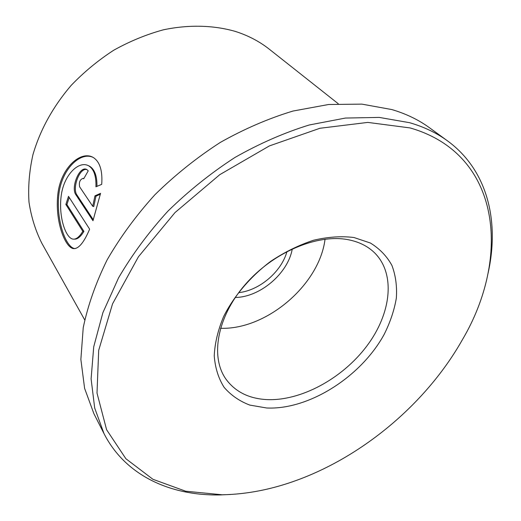 <?xml version="1.0" encoding="UTF-8"?>
<svg xmlns="http://www.w3.org/2000/svg" width="521" height="521" viewBox="0 0 521 521"><rect width="100%" height="100%" fill="white"/><g stroke="black" fill="none" stroke-linecap="round" stroke-linejoin="round"><path stroke-width="0.78" d="M292.281 248.888C288.106 273.349 260.083 297.231 235.277 297.471M238.69 292.659C259.504 290.451 281.509 271.702 286.986 251.5M338.305 103.783L269.422 49.3C259.549 41.478 248.165 35.513 235.258 31.39C213.434 25.158 188.804 24.48 163.379 29.814C146.408 34.445 129.872 41.244 113.773 50.198C98.195 60.293 83.972 72.054 71.09 85.477C52.842 106.909 40.11 130.003 32.914 154.776C29.306 171.018 28.004 186.805 28.994 202.135C31.247 216.983 35.526 230.692 41.836 243.255L84.708 319.907M410.04 127.925L367.826 122.409L319.92 128.27L269.364 145.926L219.797 174.652L175.023 212.561L138.436 256.768L112.549 303.847L98.697 350.301L97.004 393.049L106.59 429.714L125.88 458.727L152.933 479.294L185.71 491.225L222.291 494.781C247.234 494.299 272.516 489.297 298.136 479.769C364.934 455.002 427.259 401.886 462.309 339.861C510.977 257.654 501.56 154.118 410.04 127.925M230.484 494.494L219.53 494.95C170.178 495.738 125.346 475.523 103.992 433.57L94.698 408.06L91.103 378.878L93.728 346.771L102.878 312.704L118.56 277.862C132.119 254.639 148.55 232.418 167.86 211.2C188.537 190.973 210.907 173.057 234.964 157.459C259.562 143.503 284.323 132.673 309.246 124.981L345.423 118.059L379.216 117.407L409.578 122.689C423.996 126.87 436.631 132.92 447.474 140.846C488.353 170.66 499.978 223.06 487.571 275.401M447.474 140.846L429.493 127.756C418.676 119.856 406.126 113.793 391.851 109.566L361.848 104.122L328.569 104.506L293.03 111.038C268.595 118.417 244.369 128.869 220.337 142.402C196.853 157.55 175.049 174.991 154.926 194.73C136.157 215.447 120.208 237.192 107.085 259.953C95.805 282.89 87.847 305.482 83.223 327.716L80.866 359.431L84.604 388.353L93.917 413.739L103.992 433.57M353.961 237.511L370.385 243.02C379.705 248.751 386.888 256.234 391.935 265.456C395.673 275.44 397.145 286.329 396.344 298.123C394.293 310.171 390.229 322.258 384.159 334.397C361.001 376.82 309.025 409.988 266.706 407.995L249.8 405.091C239.549 401.196 230.992 395.283 224.128 387.363C218.455 378.37 215.166 367.872 214.242 355.869C214.815 343.228 217.973 330.053 223.717 316.351C234.092 295.843 250.575 276.488 270.738 261.308C284.668 252.066 298.95 245.046 313.57 240.24C327.989 236.86 341.45 235.954 353.961 237.511M266.374 399.574C300.591 401.359 342.238 378.689 366.725 346.172C391.258 313.74 396.038 273.701 374.319 252.561C367.474 245.997 358.663 241.692 347.885 239.647C316.898 233.734 272.691 252.555 244.916 284.902C217.016 317.198 210.171 356.898 225.893 379.054C235.134 391.662 248.628 398.506 266.374 399.574M220.507 328.282C266.433 329.988 319.451 284.811 325.045 239.191M89.632 229.155L68.505 196.358L65.861 204.46L82.813 231.291C79.296 237.133 75.91 239.719 72.66 239.054C65.399 237.446 58.404 216.248 61.224 195.583C63.907 174.711 78.925 160.253 88.687 165.834C93.871 169.038 96.287 176.026 95.929 186.805L101.712 184.349C102.657 170.927 99.947 162.044 93.591 157.694C81.159 149.742 60.846 167.554 57.877 193.884C54.757 219.992 64.506 246.694 73.116 248.569C78.345 249.312 83.848 242.838 89.632 229.155M92.712 206.277L79.648 186.85C78.801 182.194 79.987 179.361 83.204 178.332L83.718 178.794L88.238 170.836L86.851 169.566C79.661 165.053 70.368 187.892 76.027 194.971L92.979 220.748L100.553 193.356L94.972 195.837L92.712 206.277L93.754 206.55L95.988 196.163L94.972 195.837M86.955 169.625C79.57 167.169 71.813 188.589 77.075 195.186L93.318 219.829M100.403 194.216L95.988 196.163M93.031 157.362C80.065 151.259 61.048 169.839 58.736 195.59C56.268 221.125 65.822 246.661 74.282 248.504L75.115 248.608M69.221 197.472L66.929 204.564L65.861 204.46M66.929 204.564L83.914 231.383L82.813 231.291M83.914 231.383C80.651 236.755 77.492 239.341 74.451 239.139M88.212 165.58L89.612 166.232C94.679 169.364 97.121 176.072 96.945 186.362M77.075 195.186L76.027 194.971M83.855 178.547L83.204 178.332M74.282 248.504L73.116 248.569M89.612 166.232L88.687 165.834"/></g></svg>
